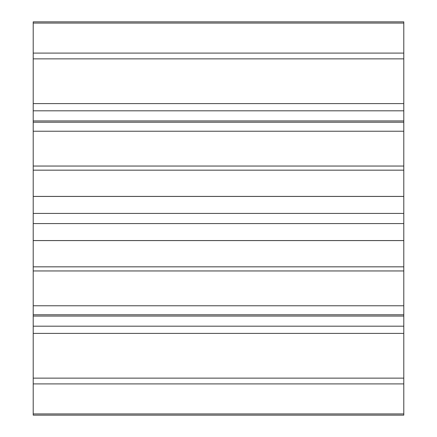 <?xml version="1.0" encoding="UTF-8"?>
<svg xmlns="http://www.w3.org/2000/svg" width="437" height="437" viewBox="0 0 437 437"><rect width="100%" height="100%" fill="white"/><g stroke="black" fill="none" stroke-linecap="round" stroke-linejoin="round"><path stroke-width="0.66" d="M33.207 413.926L33.207 415.15L403.793 415.15L403.793 413.926L33.207 413.926L33.207 240.563L403.793 240.563L403.793 413.926M403.793 23.074L33.207 23.074L33.207 21.85L403.793 21.85L403.793 196.437L33.207 196.437L33.207 240.503M403.793 240.503L403.793 196.437M33.207 23.074L33.207 196.437M403.793 383.904L33.207 383.904M403.793 378.136L33.207 378.136M403.793 333.398L33.207 333.398M403.793 314.771L33.207 314.771M403.793 305.774L33.207 305.774M403.793 270.956L33.207 270.956M403.793 223.58L33.207 223.58M403.793 213.42L33.207 213.42M403.793 131.226L33.207 131.226M403.793 122.229L33.207 122.229M403.793 166.044L33.207 166.044M403.793 58.864L33.207 58.864M403.793 53.096L33.207 53.096M403.793 103.602L33.207 103.602M403.793 326.188L33.207 326.188M403.793 240.596L33.207 240.596M403.793 266.832L33.207 266.832M403.793 170.168L33.207 170.168M403.793 196.404L33.207 196.404M403.793 110.812L33.207 110.812M403.793 316.071L33.207 316.071M403.793 120.929L33.207 120.929"/></g></svg>

